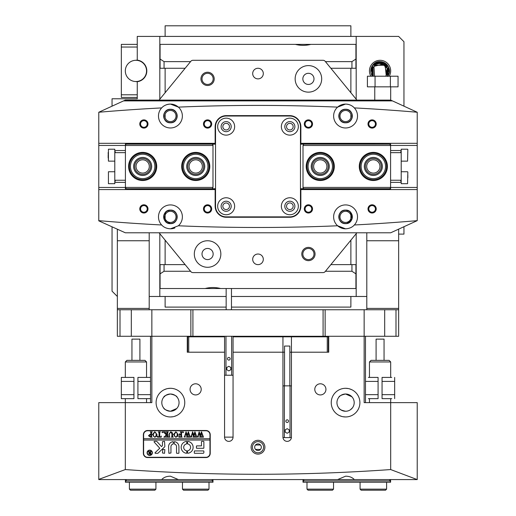 <?xml version="1.0" encoding="UTF-8"?>
<svg xmlns="http://www.w3.org/2000/svg" width="516" height="516" viewBox="0 0 516 516"><rect width="100%" height="100%" fill="white"/><g stroke="black" fill="none" stroke-linecap="round" stroke-linejoin="round"><path stroke-width="0.77" d="M120.009 309.748L120.009 336.284L117.351 336.284L117.351 309.748L398.649 309.748L398.649 336.284L395.991 336.284L395.991 309.748M120.009 336.284L190.862 336.284L190.862 309.748M192.913 309.748L192.913 336.284L323.087 336.284L323.087 309.748M325.138 309.748L325.138 336.284L364.148 336.284L328.724 336.284L328.724 352.209L328.324 352.209L328.324 336.813L328.724 336.813M187.276 336.813L187.676 336.813L187.676 352.209L187.276 352.209L187.276 336.284L151.852 336.284L151.852 402.628L125.317 402.628L125.317 469.56C213.353 475.849 301.808 475.849 390.683 469.56L390.683 402.628L364.148 402.628L364.148 336.284L395.991 336.284M192.913 336.284L190.862 336.284M325.138 336.284L323.087 336.284M308.42 65.603A13.268 13.268 0 0 0 295.152 78.877A13.268 13.268 0 0 0 308.42 92.145A13.268 13.268 0 0 0 321.687 78.877A13.268 13.268 0 0 0 308.42 65.603A13.268 13.268 0 0 0 295.152 78.877A13.268 13.268 0 0 0 308.42 92.145A13.268 13.268 0 0 0 321.687 78.877A13.268 13.268 0 0 0 308.42 65.603M207.58 240.753A13.268 13.268 0 0 0 194.313 254.02A13.268 13.268 0 0 0 207.58 267.288A13.268 13.268 0 0 0 220.848 254.02A13.268 13.268 0 0 0 207.58 240.753A13.268 13.268 0 0 0 194.313 254.02A13.268 13.268 0 0 0 207.58 267.288A13.268 13.268 0 0 0 220.848 254.02A13.268 13.268 0 0 0 207.58 240.753M258 68.26A5.308 5.308 0 0 0 252.692 73.569A5.308 5.308 0 0 0 258 78.877A5.308 5.308 0 0 0 263.308 73.569A5.308 5.308 0 0 0 258 68.26A5.308 5.308 0 0 0 252.692 73.569A5.308 5.308 0 0 0 258 78.877A5.308 5.308 0 0 0 263.308 73.569A5.308 5.308 0 0 0 258 68.26M258 254.02A5.308 5.308 0 0 0 252.692 259.329A5.308 5.308 0 0 0 258 264.637A5.308 5.308 0 0 0 263.308 259.329A5.308 5.308 0 0 0 258 254.02A5.308 5.308 0 0 0 252.692 259.329A5.308 5.308 0 0 0 258 264.637A5.308 5.308 0 0 0 263.308 259.329A5.308 5.308 0 0 0 258 254.02M207.58 85.508A6.637 6.637 0 0 1 200.943 78.877A6.637 6.637 0 0 1 207.58 72.24A6.637 6.637 0 0 1 214.211 78.877A6.637 6.637 0 0 1 207.58 85.508A6.637 6.637 0 0 1 200.943 78.877A6.637 6.637 0 0 1 207.58 72.24A6.637 6.637 0 0 1 214.211 78.877A6.637 6.637 0 0 1 207.58 85.508M207.58 73.304A5.573 5.573 0 0 0 202.008 78.877A5.573 5.573 0 0 0 207.58 84.45A5.573 5.573 0 0 0 213.153 78.877A5.573 5.573 0 0 0 207.58 73.304A5.573 5.573 0 0 0 202.008 78.877A5.573 5.573 0 0 0 207.58 84.45A5.573 5.573 0 0 0 213.153 78.877A5.573 5.573 0 0 0 207.58 73.304M345.572 110.456A5.573 5.573 0 0 0 339.999 116.029A5.573 5.573 0 0 0 345.572 121.602A5.573 5.573 0 0 0 351.144 116.029A5.573 5.573 0 0 0 345.572 110.456A5.573 5.573 0 0 0 339.999 116.029A5.573 5.573 0 0 0 345.572 121.602A5.573 5.573 0 0 0 351.144 116.029A5.573 5.573 0 0 0 345.572 110.456M170.428 211.296A5.573 5.573 0 0 0 164.856 216.868A5.573 5.573 0 0 0 170.428 222.441A5.573 5.573 0 0 0 176.001 216.868A5.573 5.573 0 0 0 170.428 211.296A5.573 5.573 0 0 0 164.856 216.868A5.573 5.573 0 0 0 170.428 222.441A5.573 5.573 0 0 0 176.001 216.868A5.573 5.573 0 0 0 170.428 211.296M308.42 260.651A6.637 6.637 0 0 1 301.789 254.02A6.637 6.637 0 0 1 308.42 247.383A6.637 6.637 0 0 1 315.057 254.02A6.637 6.637 0 0 1 308.42 260.651A6.637 6.637 0 0 1 301.789 254.02A6.637 6.637 0 0 1 308.42 247.383A6.637 6.637 0 0 1 315.057 254.02A6.637 6.637 0 0 1 308.42 260.651M308.42 248.448A5.573 5.573 0 0 0 302.847 254.02A5.573 5.573 0 0 0 308.42 259.593A5.573 5.573 0 0 0 313.992 254.02A5.573 5.573 0 0 0 308.42 248.448A5.573 5.573 0 0 0 302.847 254.02A5.573 5.573 0 0 0 308.42 259.593A5.573 5.573 0 0 0 313.992 254.02A5.573 5.573 0 0 0 308.42 248.448M345.572 222.441A5.573 5.573 0 0 1 339.999 216.868A5.573 5.573 0 0 1 345.572 211.296A5.573 5.573 0 0 1 351.144 216.868A5.573 5.573 0 0 1 345.572 222.441A5.573 5.573 0 0 1 339.999 216.868A5.573 5.573 0 0 1 345.572 211.296A5.573 5.573 0 0 1 351.144 216.868A5.573 5.573 0 0 1 345.572 222.441M170.428 121.602A5.573 5.573 0 0 1 164.856 116.029A5.573 5.573 0 0 1 170.428 110.456A5.573 5.573 0 0 1 176.001 116.029A5.573 5.573 0 0 1 170.428 121.602A5.573 5.573 0 0 1 164.856 116.029A5.573 5.573 0 0 1 170.428 110.456A5.573 5.573 0 0 1 176.001 116.029A5.573 5.573 0 0 1 170.428 121.602M207.58 259.593A5.573 5.573 0 0 1 202.008 254.02A5.573 5.573 0 0 1 207.58 248.448A5.573 5.573 0 0 1 213.153 254.02A5.573 5.573 0 0 1 207.58 259.593A5.573 5.573 0 0 1 202.008 254.02A5.573 5.573 0 0 1 207.58 248.448A5.573 5.573 0 0 1 213.153 254.02A5.573 5.573 0 0 1 207.58 259.593M308.42 84.45A5.573 5.573 0 0 1 302.847 78.877A5.573 5.573 0 0 1 308.42 73.304A5.573 5.573 0 0 1 313.992 78.877A5.573 5.573 0 0 1 308.42 84.45A5.573 5.573 0 0 1 302.847 78.877A5.573 5.573 0 0 1 308.42 73.304A5.573 5.573 0 0 1 313.992 78.877A5.573 5.573 0 0 1 308.42 84.45M190.862 271.622L159.089 232.787L190.862 271.622A2.651 2.651 0 0 0 192.913 272.596L323.087 272.596A2.651 2.651 0 0 0 325.138 271.622L356.691 233.058L325.138 271.622A2.651 2.651 0 0 1 323.087 272.596L192.913 272.596A2.651 2.651 0 0 1 190.862 271.622M159.089 100.104L190.862 61.269A2.651 2.651 0 0 1 192.913 60.301L323.087 60.301A2.651 2.651 0 0 1 325.138 61.269L356.911 100.104L325.138 61.269A2.651 2.651 0 0 0 323.087 60.301L192.913 60.301A2.651 2.651 0 0 0 190.862 61.269L159.089 100.104M350.88 36.417L350.88 25.8L165.12 25.8L165.12 36.417M398.649 229.207L398.649 240.753L366.805 240.753L366.805 233.058M366.805 309.748L366.805 308.42L398.649 308.42L398.649 240.753M398.649 308.42L398.649 309.748M366.805 308.42L366.805 240.753M190.572 61.623L164.056 61.623L160.076 59.037L160.076 44.376L355.924 44.376L355.924 68.26M355.924 59.037L351.944 61.623L351.944 68.26M351.944 61.623L325.428 61.623M164.056 61.623L164.056 68.26M160.076 59.037L160.076 68.26M310.851 44.376C305.691 45.698 300.531 45.698 295.378 44.376M137.256 47.027L121.331 47.027L121.331 44.376L137.256 44.376M121.331 97.453L137.256 97.453L121.331 97.453L121.331 94.796L137.256 94.796M121.331 47.027L121.331 94.796M135.527 60.308A10.746 10.746 0 0 1 137.256 60.166L137.256 60.114A10.881 10.881 0 0 1 137.256 81.715L137.256 81.663A10.746 10.746 0 0 1 135.527 81.522M133.483 60.585A10.617 10.617 0 0 0 125.601 73.356A10.617 10.617 0 0 0 138.372 81.244A10.617 10.617 0 0 0 146.26 68.467A10.617 10.617 0 0 0 133.483 60.585M370.875 76.22A10.617 10.617 0 0 1 380.073 60.301A10.617 10.617 0 0 1 389.264 76.22M380.073 61.623L388.303 66.616L387.69 76.22A9.288 9.288 0 0 0 380.073 61.623A9.288 9.288 0 0 0 372.449 76.22L372.597 65.397L372.449 76.22L371.662 66.964L372.449 76.22L371.333 74.065M137.256 60.114L137.256 36.417L398.649 36.417L403.957 41.725L403.957 106.077M137.256 81.715L137.256 98.775L112.043 98.775L112.043 106.077M112.043 226.821L112.043 291.172L117.351 296.481M159.812 99.22L159.812 68.26L185.141 68.26M330.859 68.26L356.188 68.26L356.188 99.22M165.12 68.26L165.12 92.732M165.12 114.326L165.12 117.725M165.12 215.166L165.12 218.565M165.12 240.159L165.12 264.637L185.141 264.637M330.859 264.637L350.88 264.637L350.88 240.159M350.88 218.565L350.88 215.166M350.88 117.725L350.88 114.326M350.88 92.732L350.88 68.26M356.188 233.677L356.188 296.481L366.805 296.481M356.188 68.26L356.188 36.417M403.957 226.821L403.957 234.116L398.649 234.116M149.195 296.481L159.812 296.481L159.812 233.677M159.812 68.26L159.812 36.417M356.188 296.481L231.465 296.481M226.156 296.481L159.812 296.481M165.12 264.637L159.812 264.637M356.188 264.637L350.88 264.637M165.12 296.481L165.12 307.091L226.156 307.091M350.88 296.481L350.88 307.091L231.465 307.091M325.428 271.268L351.944 271.268L355.924 273.854L355.924 288.515L160.076 288.515L160.076 264.637M160.076 273.854L164.056 271.268L164.056 264.637M164.056 271.268L190.572 271.268M351.944 271.268L351.944 264.637M355.924 273.854L355.924 264.637M205.149 288.515C210.309 287.199 215.469 287.199 220.622 288.515M149.195 232.787L149.195 240.753L117.351 240.753L117.351 229.207M117.351 309.748L117.351 308.42L149.195 308.42L149.195 240.753M149.195 308.42L149.195 309.748M117.351 308.42L117.351 240.753M375.061 86.836L375.061 76.22L367.405 76.22L367.405 86.836L398.049 86.836L398.049 76.22L390.386 76.22L390.386 86.836M375.061 76.22L390.386 76.22M386.961 74.181L384.613 64.784L374.932 65.274L385.181 65.248L386.213 75.439L385.549 76.22L386.213 75.439C392.431 67.802 379.395 58.185 373.932 66.383A7.63 7.63 0 0 1 384.136 64.455L381.595 63.436M383.317 64.01L373.932 66.383L374.59 76.22L373.932 66.383L373.029 67.983L373.307 76.22M381.905 63.507L387.245 68.325L386.213 75.439C392.431 67.809 379.395 58.179 373.932 66.383L374.59 76.22L373.932 66.383L373.029 67.983A7.63 7.63 0 0 1 373.932 66.383L373.165 67.667M373.029 67.983L373.932 66.383L373.029 67.983L373.932 66.383L373.029 67.983L373.932 66.383L374.59 76.22M378.686 61.727L372.597 65.397C379.254 55.412 395.121 67.132 387.548 76.426C395.121 67.132 379.247 55.412 372.597 65.397L370.888 72.305M387.548 76.426C395.121 67.125 379.247 55.412 372.597 65.397C379.254 55.418 395.121 67.125 387.548 76.426C395.121 67.119 379.241 55.418 372.597 65.397L373.816 64.042L372.597 65.397C379.247 55.418 395.121 67.119 387.548 76.426C395.121 67.132 379.247 55.412 372.597 65.397C379.254 55.418 395.121 67.125 387.548 76.426C395.121 67.125 379.241 55.418 372.597 65.397L372.449 76.22L371.668 66.957L372.449 76.22L372.597 65.397L372.449 76.22L372.597 65.397L372.449 76.22L372.597 65.397L372.12 75.71M388.477 74.865L386.291 64.016L375.274 62.958L386.852 64.564L387.69 76.22M387.651 76.284L388.4 75.02M388.464 74.885L389.09 73.143M389.09 73.124L388.451 66.906L384.014 62.501L377.783 61.914L372.597 65.397L383.323 62.217L389.328 71.659M371.668 66.957L372.449 76.22M386.561 66.267L381.872 62.442L375.809 62.662L372.597 65.397M387.49 76.22L388.374 69.596L384.136 64.455M394.224 101.697L395.985 102.491M251.099 447.211A6.901 6.901 0 0 1 258 440.309A6.901 6.901 0 0 1 264.901 447.211A6.901 6.901 0 0 1 258 454.112A6.901 6.901 0 0 1 251.099 447.211M263.573 447.211A5.573 5.573 0 0 0 258 441.638A5.573 5.573 0 0 0 252.427 447.211A5.573 5.573 0 0 0 258 452.784A5.573 5.573 0 0 0 263.573 447.211M254.685 447.211A3.315 3.315 0 0 1 258 443.895A3.315 3.315 0 0 1 261.315 447.211A3.315 3.315 0 0 1 258 450.526A3.315 3.315 0 0 1 254.685 447.211M170.428 388.296C179.162 390.115 179.162 390.115 170.428 388.296C161.695 390.115 161.695 390.115 170.428 388.296L167.79 388.542M166.629 388.812L164.185 389.728M164.127 389.754L163.662 389.993M177.194 389.993L176.678 389.735M176.659 389.722L175.214 389.122M174.182 388.8L173.041 388.535M171.68 388.355L170.686 388.303M184.76 402.628A14.332 14.332 0 0 0 170.428 388.296A14.332 14.332 0 0 0 156.096 402.628A14.332 14.332 0 0 0 170.428 416.96A14.332 14.332 0 0 0 184.76 402.628M345.572 388.296C336.838 390.115 336.838 390.115 345.572 388.296C354.305 390.115 354.305 390.115 345.572 388.296L348.21 388.542M349.371 388.812L351.815 389.728M351.873 389.754L352.202 389.922M339.322 389.735L338.806 389.993M339.341 389.722L340.786 389.122M341.818 388.8L342.959 388.535M344.32 388.355L345.314 388.303M359.904 402.628A14.332 14.332 0 0 0 345.572 388.296A14.332 14.332 0 0 0 331.24 402.628A14.332 14.332 0 0 0 345.572 416.96A14.332 14.332 0 0 0 359.904 402.628M233.058 437.123A4.244 4.244 0 0 1 228.807 441.373A4.244 4.244 0 0 1 224.563 437.123L233.058 437.123L233.058 352.209L284.535 352.209L282.942 352.209L282.942 437.123A4.244 4.244 0 0 0 287.193 441.373A4.244 4.244 0 0 0 291.437 437.123L291.437 352.209L289.844 352.209L328.724 352.209M325.938 389.361A5.573 5.573 0 0 0 320.365 383.788A5.573 5.573 0 0 0 314.792 389.361A5.573 5.573 0 0 0 320.365 394.933A5.573 5.573 0 0 0 325.938 389.361M201.208 389.361A5.573 5.573 0 0 0 195.635 383.788A5.573 5.573 0 0 0 190.062 389.361A5.573 5.573 0 0 0 195.635 394.933A5.573 5.573 0 0 0 201.208 389.361M170.428 416.96C161.695 415.135 161.695 415.135 170.428 416.96C179.162 415.135 179.162 415.135 170.428 416.96L173.066 416.715M174.221 416.444L176.672 415.528M176.73 415.496L177.059 415.328M176.749 408.491L170.428 411.252L171.293 411.207M173.118 410.82L174.26 410.355M174.305 410.33L175.227 409.794M175.259 409.775L176.653 408.595M176.672 408.582L177.194 407.975M337.619 479.583L345.572 476.197C349.345 476.223 352.26 477.352 354.331 479.583L178.381 479.583L170.428 476.197C166.655 476.223 163.74 477.352 161.669 479.583L98.775 479.583L98.775 402.628L125.317 402.628L125.317 398.649M178.381 479.583L161.669 479.583M345.572 416.96C336.838 415.135 336.838 415.135 345.572 416.96C354.305 415.135 354.305 415.135 345.572 416.96L342.934 416.715M352.338 415.257L351.822 415.522M351.802 415.535L350.364 416.135M349.326 416.457L348.19 416.715M346.823 416.902L345.836 416.954M350.39 409.781L352.338 407.975M351.893 396.759L345.572 394.005L346.436 394.043M348.268 394.437L349.409 394.901M349.448 394.921L350.37 395.462M350.403 395.482L352.338 397.281M345.572 394.005C341.405 394.901 339.147 395.998 338.806 397.281C339.147 395.998 341.405 394.901 345.572 394.005M354.195 402.628A8.624 8.624 0 0 0 345.572 394.005A8.624 8.624 0 0 0 336.948 402.628A8.624 8.624 0 0 0 345.572 411.252A8.624 8.624 0 0 0 354.195 402.628M170.428 394.005C166.255 394.908 164.004 395.998 163.662 397.281C164.004 395.998 166.255 394.901 170.428 394.005C174.595 394.901 176.853 395.998 177.194 397.281C176.853 395.998 174.595 394.901 170.428 394.005L169.564 394.043M167.732 394.437L166.591 394.901M166.552 394.921L165.63 395.462M165.597 395.482L163.662 397.281M179.052 402.628A8.624 8.624 0 0 0 170.428 394.005A8.624 8.624 0 0 0 161.805 402.628A8.624 8.624 0 0 0 170.428 411.252A8.624 8.624 0 0 0 179.052 402.628M147.608 457.557L205.987 457.557A4.244 4.244 0 0 0 210.231 453.312L210.231 434.736A4.244 4.244 0 0 0 205.987 430.492L147.608 430.492A4.244 4.244 0 0 0 143.358 434.736L143.358 453.312A4.244 4.244 0 0 0 147.608 457.557M187.276 352.209L224.563 352.209L224.563 437.123M170.428 411.252C166.262 410.349 164.004 409.259 163.662 407.975C164.004 409.259 166.262 410.349 170.428 411.252M345.572 411.252C341.405 410.349 339.147 409.252 338.806 407.975C339.147 409.259 341.405 410.349 345.572 411.252L344.707 411.207M342.882 410.82L341.74 410.355M341.695 410.33L340.773 409.794M340.741 409.775L339.347 408.595M339.328 408.582L338.954 408.156M390.683 469.56L417.225 479.583L354.331 479.583M125.317 469.56L98.775 479.383M391.747 398.649L382.059 398.649L391.747 398.649L390.683 398.649L390.683 402.628L417.225 402.628L417.225 479.383M365.476 336.284L365.476 402.628M150.524 402.628L150.524 336.284M255.53 444.998L260.47 444.998M255.53 449.423L260.47 449.423M341.779 416.444L339.328 415.528M339.27 415.496L338.806 415.257M164.198 415.535L165.636 416.135M166.674 416.457L167.81 416.715M169.177 416.902L170.164 416.954M212.985 479.583L212.985 482.241L125.414 482.241L125.414 479.583M126.207 479.583L126.207 480.912L212.192 480.912L212.192 479.583M126.207 480.912L125.414 481.705M212.985 481.705L212.192 480.912M390.586 479.583L390.586 482.241L303.015 482.241L303.015 479.583M303.808 479.583L303.808 480.912L389.793 480.912L389.793 479.583M390.586 481.705L389.793 480.912M303.808 480.912L303.015 481.705M291.437 352.209L291.437 336.813L282.942 336.813L282.942 352.209M224.563 352.209L224.563 336.813L188.74 336.813L188.74 352.209M233.058 352.209L233.058 336.813L282.942 336.813M291.437 336.813L328.324 336.813M187.676 336.813L188.74 336.813M327.26 352.209L327.26 336.813M369.456 402.628L369.456 398.649L368.392 398.649L378.08 398.649L368.392 398.649M368.392 377.415L378.08 377.415L368.392 377.415L369.456 377.415L369.456 361.948L390.683 361.948L390.683 377.415L391.747 377.415L382.059 377.415L391.747 377.415M365.476 394.669L378.08 394.669L378.08 381.395L365.476 381.395M378.08 394.669L378.08 398.649M378.08 377.415L378.08 381.395M394.669 377.415L394.669 381.395L382.059 381.395L382.059 394.669L394.669 394.669L394.669 398.649M394.669 381.395L394.669 394.669M382.059 398.649L382.059 394.669M382.059 381.395L382.059 377.415M150.524 381.395L137.92 381.395L137.92 394.669L150.524 394.669M137.92 381.395L137.92 377.415L150.524 377.415M150.524 398.649L137.92 398.649L137.92 394.669M133.941 394.669L133.941 398.649L121.331 398.649L121.331 394.669L133.941 394.669L133.941 381.395L121.331 381.395L121.331 377.415L133.941 377.415L133.941 381.395M121.331 394.669L121.331 381.395M125.317 361.948L126.904 360.355L144.951 360.355L146.544 361.948L125.317 361.948L125.317 377.415M131.948 360.355L131.948 339.122L139.907 339.122L139.907 360.355M369.456 361.948L371.049 360.355L389.096 360.355L390.683 361.948M376.093 360.355L376.093 339.122L384.052 339.122L384.052 360.355M333.53 489.136L332.472 490.2L308.058 490.2L306.994 489.136L333.53 489.136L333.53 482.241M209.006 489.136L207.942 490.2L183.528 490.2L182.47 489.136L209.006 489.136L209.006 482.241M386.607 489.136L385.542 490.2L361.129 490.2L360.071 489.136L386.607 489.136L386.607 482.241M155.929 489.136L154.871 490.2L130.458 490.2L129.393 489.136L155.929 489.136L155.929 482.241M147.337 452.784A2.387 2.387 0 0 0 149.73 455.17A2.387 2.387 0 0 0 152.117 452.784A2.387 2.387 0 0 0 149.73 450.397A2.387 2.387 0 0 0 147.337 452.784M152.381 452.784A2.651 2.651 0 0 0 149.73 450.126A2.651 2.651 0 0 0 147.073 452.784A2.651 2.651 0 0 0 149.73 455.435A2.651 2.651 0 0 0 152.381 452.784M154.065 441.767A0.4 0.4 0 0 0 154.168 442.038L159.779 448.223L155.161 452.629A0.4 0.4 0 0 0 155.432 453.312L157.58 453.312A0.793 0.793 0 0 0 158.128 453.093L164.61 446.914A0.793 0.793 0 0 0 164.856 446.34L164.533 441.373L162.469 441.69L162.469 445.314A0.793 0.793 0 0 1 162.218 445.895L161.508 446.572L157.025 441.632A0.793 0.793 0 0 0 156.438 441.373L154.465 441.373A0.4 0.4 0 0 0 154.065 441.767M181.174 447.34A5.973 5.973 0 0 0 186.379 453.267A0.323 0.323 0 0 0 186.747 452.945L186.747 451.048A0.323 0.323 0 0 0 186.482 450.726A3.451 3.451 0 0 1 186.482 443.953A0.323 0.323 0 0 0 186.747 443.637L186.747 441.741A0.323 0.323 0 0 0 186.379 441.419A5.973 5.973 0 0 0 181.174 447.34M169.383 436.846L169.951 437.168L168.332 437.168L168.925 436.762L168.996 434.072L170.783 431.789L172.499 432.879L172.608 436.207L173.273 437.168L171.28 437.168L171.86 436.807L171.944 433.872L170.732 432.008L169.293 434.033L169.383 436.846M164.823 436.433L166.281 434.846L163.32 431.86L165.397 431.86L165.268 432.698L166.932 434.511L166.887 432.273L166.268 431.86L168.261 431.86L167.597 432.821L167.642 436.755L168.261 437.168L166.268 437.168L166.932 436.207L166.932 434.607L165.172 436.517L165.501 437.168L163.811 437.168L164.823 436.433M162.398 431.789L162.804 432.227L162.398 432.672L161.992 432.227L162.398 431.789M161.327 436.039L161.256 437.168L157.425 437.168L157.348 436.039L158.36 436.949L159.044 436.949L159.044 432.821L158.38 431.86L160.373 431.86L159.786 432.221L159.708 436.949L160.74 436.891L161.327 436.039M157.051 434.53L156.284 436.562L154.684 437.239L152.407 434.543L154.742 431.789L157.051 434.53M209.967 438.716L143.622 438.716L143.622 440.045L209.967 440.045L209.967 434.736A3.98 3.98 0 0 0 205.987 430.757L147.608 430.757A3.98 3.98 0 0 0 143.622 434.736L143.622 438.716M148.505 435.73L150.027 434.291L150.859 434.388L150.769 432.182L150.201 431.86L152.188 431.86L151.523 432.821L151.62 436.846L152.188 437.168L150.414 437.168L148.505 435.73M178.136 434.53L177.369 436.562L175.769 437.239L173.492 434.543L175.827 431.789L178.136 434.53M178.871 435.988L179.839 436.949L180.864 436.949L180.864 434.659L180.052 434.659L179.316 435.401L179.316 433.704L180.052 434.44L180.864 434.44L180.819 432.273L180.2 431.86L182.193 431.86L181.529 432.821L181.574 436.755L182.193 437.168L178.8 437.168L178.871 435.988M183.109 431.789L183.515 432.227L183.109 432.672L182.709 432.227L183.109 431.789M185.412 437.02L184.044 437.02L184.554 436.671L186.05 431.789L187.231 435.007L188.353 431.789L190.41 437.168L188.669 437.168L189.12 436.684L188.05 433.047L187.398 435.562L188.301 437.168L186.482 437.168L186.973 436.665L185.941 433.092L184.902 436.684L185.412 437.02M191.978 437.02L190.604 437.02L191.114 436.671L192.616 431.789L193.79 435.007L194.913 431.789L196.97 437.168L195.229 437.168L195.68 436.684L194.609 433.047L193.958 435.562L194.861 437.168L193.042 437.168L193.532 436.665L192.5 433.092L191.462 436.684L191.978 437.02M198.537 437.02L197.17 437.02L197.673 436.671L199.176 431.789L200.35 435.007L201.472 431.789L203.53 437.168L201.788 437.168L202.24 436.684L201.169 433.047L200.518 435.562L201.421 437.168L199.602 437.168L200.092 436.665L199.066 433.092L198.021 436.684L198.537 437.02M143.622 440.045L143.622 453.312A3.98 3.98 0 0 0 147.608 457.292L205.987 457.292A3.98 3.98 0 0 0 209.967 453.312L209.967 440.045M194.635 450.926A0.323 0.323 0 0 0 194.313 451.248L194.313 452.99A0.323 0.323 0 0 0 194.635 453.312L203.065 453.312A0.793 0.793 0 0 0 203.865 452.519L203.865 451.248A0.323 0.323 0 0 0 203.543 450.926L194.635 450.926M174.402 444.076A2.651 2.651 0 0 1 176.53 446.682L176.53 452.99A0.323 0.323 0 0 0 176.853 453.312L178.594 453.312A0.323 0.323 0 0 0 178.917 452.99L178.917 446.682A5.044 5.044 0 0 0 174.498 441.677L174.144 441.993L174.402 444.076M170.957 446.682A2.651 2.651 0 0 1 173.092 444.076L173.344 441.993L172.989 441.677A5.044 5.044 0 0 0 168.571 446.682L168.887 453.312L170.957 452.996L170.957 446.682M187.805 450.726A0.323 0.323 0 0 0 187.547 451.048L187.547 452.945A0.323 0.323 0 0 0 187.908 453.267A5.973 5.973 0 0 0 187.908 441.419A0.323 0.323 0 0 0 187.547 441.741L187.547 443.637A0.323 0.323 0 0 0 187.805 443.953A3.451 3.451 0 0 1 187.805 450.726M164.533 453.312L164.856 449.649L162.785 449.333L162.469 452.996L164.533 453.312M201.479 445.882L196.757 445.882A0.323 0.323 0 0 0 196.435 446.205L196.435 447.946A0.323 0.323 0 0 0 196.757 448.269L203.543 448.269A0.323 0.323 0 0 0 203.865 447.946L203.865 441.696A0.323 0.323 0 0 0 203.543 441.373L201.801 441.373A0.323 0.323 0 0 0 201.479 441.696L201.479 445.882M148.789 452.158L148.053 451.565L148.853 451.565L150.188 452.938L149.782 451.565L150.994 451.565L150.595 452.087L150.994 454.48L148.685 453.757L149.414 453.042L148.789 452.158M150.188 454.28L150.059 453.061L149.176 453.725L150.188 454.28M150.859 436.871L150.859 434.595L150.253 434.511L149.311 435.678L150.375 436.949L150.859 436.871M153.697 436.484L154.755 437.02L155.768 436.491L156.245 434.549L155.748 432.543L154.748 432.008L153.22 434.446L153.697 436.484M174.776 436.484L175.833 437.02L176.853 436.491L177.323 434.549L176.833 432.543L175.833 432.008L174.305 434.446L174.776 436.484M284.535 385.858L284.535 346.049L289.844 346.049L289.844 385.858M288.515 421.153A1.329 1.329 0 0 0 287.193 419.824A1.329 1.329 0 0 0 285.864 421.153A1.329 1.329 0 0 0 287.193 422.481A1.329 1.329 0 0 0 288.515 421.153M291.437 385.858L282.942 385.858M291.411 437.607L290.024 437.607L290.024 385.858M287.193 433.266L289.179 432.118L289.179 429.822L287.193 428.673L285.2 429.822L285.2 432.118L287.193 433.266M290.024 437.607L284.361 437.607L284.361 385.858M284.361 437.607L282.974 437.607M226.156 288.515L226.156 309.748M231.465 288.515L231.465 309.748M230.136 358.775A1.329 1.329 0 0 0 228.807 357.446A1.329 1.329 0 0 0 227.485 358.775A1.329 1.329 0 0 0 228.807 360.103A1.329 1.329 0 0 0 230.136 358.775M224.034 336.813L224.034 336.284M233.058 375.229L231.639 375.229L231.639 336.284M228.807 370.894L230.8 369.746L230.8 367.444L228.807 366.296L226.821 367.444L226.821 369.746L228.807 370.894M231.639 375.229L225.976 375.229L225.976 336.284M225.976 375.229L224.563 375.229M390.586 180.245L401.203 180.245L401.203 182.367L390.586 182.367M401.203 180.245L401.203 152.646L390.586 152.646M390.586 150.524L401.203 150.524L401.203 152.646M407.833 172.022L407.569 183.696L407.833 172.022M407.833 177.723L407.833 175.085M401.203 182.367L401.203 183.696L407.569 183.696M407.833 149.466L407.569 161.14L407.833 149.466M407.569 149.195L401.203 149.195L401.203 150.524M114.797 171.757L108.431 171.757L108.431 183.696L114.797 183.696L114.797 182.367L125.414 182.367L114.797 182.367L114.797 180.245L125.414 180.245M125.414 152.646L114.797 152.646L114.797 150.524L125.414 150.524M114.797 152.646L114.797 180.245M108.431 183.696L108.431 171.757M114.797 150.524L114.797 149.195L108.431 149.195L108.431 161.14L108.166 152.523M108.166 155.168L108.166 157.812M264.901 232.787L251.099 232.787M226.156 123.324A3.315 3.315 0 0 0 222.841 126.639A3.315 3.315 0 0 0 226.156 129.961A3.315 3.315 0 0 0 229.472 126.639A3.315 3.315 0 0 0 226.156 123.324M289.844 123.324A3.315 3.315 0 0 0 286.528 126.639A3.315 3.315 0 0 0 289.844 129.961A3.315 3.315 0 0 0 293.159 126.639A3.315 3.315 0 0 0 289.844 123.324M289.844 202.936A3.315 3.315 0 0 0 286.528 206.252A3.315 3.315 0 0 0 289.844 209.567A3.315 3.315 0 0 0 293.159 206.252A3.315 3.315 0 0 0 289.844 202.936M226.156 202.936A3.315 3.315 0 0 0 222.841 206.252A3.315 3.315 0 0 0 226.156 209.567A3.315 3.315 0 0 0 229.472 206.252A3.315 3.315 0 0 0 226.156 202.936M143.893 128.103A4.115 4.115 0 0 1 139.778 123.988A4.115 4.115 0 0 1 143.893 119.873A4.115 4.115 0 0 1 148.002 123.988A4.115 4.115 0 0 1 143.893 128.103M143.893 120.673A3.315 3.315 0 0 0 140.571 123.988A3.315 3.315 0 0 0 143.893 127.304A3.315 3.315 0 0 0 147.208 123.988A3.315 3.315 0 0 0 143.893 120.673M143.893 213.018A4.115 4.115 0 0 1 139.778 208.909A4.115 4.115 0 0 1 143.893 204.794A4.115 4.115 0 0 1 148.002 208.909A4.115 4.115 0 0 1 143.893 213.018M143.893 205.587A3.315 3.315 0 0 0 140.571 208.909A3.315 3.315 0 0 0 143.893 212.224A3.315 3.315 0 0 0 147.208 208.909A3.315 3.315 0 0 0 143.893 205.587M207.58 128.103A4.115 4.115 0 0 1 203.465 123.988A4.115 4.115 0 0 1 207.58 119.873A4.115 4.115 0 0 1 211.695 123.988A4.115 4.115 0 0 1 207.58 128.103M207.58 120.673A3.315 3.315 0 0 0 204.265 123.988A3.315 3.315 0 0 0 207.58 127.304A3.315 3.315 0 0 0 210.896 123.988A3.315 3.315 0 0 0 207.58 120.673M207.58 213.018A4.115 4.115 0 0 1 203.465 208.909A4.115 4.115 0 0 1 207.58 204.794A4.115 4.115 0 0 1 211.695 208.909A4.115 4.115 0 0 1 207.58 213.018M207.58 205.587A3.315 3.315 0 0 0 204.265 208.909A3.315 3.315 0 0 0 207.58 212.224A3.315 3.315 0 0 0 210.896 208.909A3.315 3.315 0 0 0 207.58 205.587M308.42 128.103A4.115 4.115 0 0 1 304.305 123.988A4.115 4.115 0 0 1 308.42 119.873A4.115 4.115 0 0 1 312.535 123.988A4.115 4.115 0 0 1 308.42 128.103M308.42 120.673A3.315 3.315 0 0 0 305.104 123.988A3.315 3.315 0 0 0 308.42 127.304A3.315 3.315 0 0 0 311.735 123.988A3.315 3.315 0 0 0 308.42 120.673M308.42 213.018A4.115 4.115 0 0 1 304.305 208.909A4.115 4.115 0 0 1 308.42 204.794A4.115 4.115 0 0 1 312.535 208.909A4.115 4.115 0 0 1 308.42 213.018M308.42 205.587A3.315 3.315 0 0 0 305.104 208.909A3.315 3.315 0 0 0 308.42 212.224A3.315 3.315 0 0 0 311.735 208.909A3.315 3.315 0 0 0 308.42 205.587M372.107 213.018A4.115 4.115 0 0 1 367.998 208.909A4.115 4.115 0 0 1 372.107 204.794A4.115 4.115 0 0 1 376.222 208.909A4.115 4.115 0 0 1 372.107 213.018M372.107 205.587A3.315 3.315 0 0 0 368.792 208.909A3.315 3.315 0 0 0 372.107 212.224A3.315 3.315 0 0 0 375.429 208.909A3.315 3.315 0 0 0 372.107 205.587M372.107 128.103A4.115 4.115 0 0 1 367.998 123.988A4.115 4.115 0 0 1 372.107 119.873A4.115 4.115 0 0 1 376.222 123.988A4.115 4.115 0 0 1 372.107 128.103M372.107 120.673A3.315 3.315 0 0 0 368.792 123.988A3.315 3.315 0 0 0 372.107 127.304A3.315 3.315 0 0 0 375.429 123.988A3.315 3.315 0 0 0 372.107 120.673M349.345 211.25L345.572 210.102C354.305 209.683 354.311 224.047 345.572 223.634C336.832 224.06 336.845 209.677 345.572 210.102C336.838 209.683 336.838 224.047 345.572 223.634A6.766 6.766 0 0 1 338.806 216.868A6.766 6.766 0 0 1 345.572 210.102A6.766 6.766 0 0 1 352.338 216.868A6.766 6.766 0 0 1 345.572 223.634M166.655 211.25L170.428 210.102C161.695 209.683 161.689 224.047 170.428 223.634C179.168 224.06 179.155 209.677 170.428 210.102A6.766 6.766 0 0 0 163.662 216.868A6.766 6.766 0 0 0 170.428 223.634L164.185 219.481L165.642 212.082M170.428 109.392A6.637 6.637 0 0 0 163.791 116.029A6.637 6.637 0 0 0 170.428 122.66A6.637 6.637 0 0 0 177.059 116.029A6.637 6.637 0 0 0 170.428 109.392M345.572 210.231A6.637 6.637 0 0 0 338.941 216.868A6.637 6.637 0 0 0 345.572 223.499A6.637 6.637 0 0 0 352.209 216.868A6.637 6.637 0 0 0 345.572 210.231M170.428 210.231A6.637 6.637 0 0 0 163.791 216.868A6.637 6.637 0 0 0 170.428 223.499A6.637 6.637 0 0 0 177.059 216.868A6.637 6.637 0 0 0 170.428 210.231M345.572 109.392A6.637 6.637 0 0 0 338.941 116.029A6.637 6.637 0 0 0 345.572 122.66A6.637 6.637 0 0 0 352.209 116.029A6.637 6.637 0 0 0 345.572 109.392M345.572 122.795A6.766 6.766 0 0 1 338.806 116.029A6.766 6.766 0 0 1 345.572 109.257C336.813 108.908 336.813 123.156 345.572 122.795C336.813 123.156 336.813 108.895 345.572 109.257C354.331 108.908 354.337 123.156 345.572 122.795C354.331 123.156 354.331 108.895 345.572 109.257A6.766 6.766 0 0 1 352.338 116.029A6.766 6.766 0 0 1 345.572 122.795M178.381 225.776L170.428 228.807C166.655 228.601 163.74 227.33 161.669 224.982A11.939 11.939 0 0 1 170.428 204.923A11.939 11.939 0 0 1 178.381 225.776A1857.6 1857.6 0 0 0 337.619 225.776L345.572 228.807A11.939 11.939 0 0 1 334.413 212.611A11.939 11.939 0 0 1 356.517 212.089A11.939 11.939 0 0 1 354.331 224.982A1857.6 1857.6 0 0 0 417.225 220.648L417.225 189.572L300.46 189.572M392.457 100.897L417.225 112.249A1857.6 1857.6 0 0 0 354.331 107.909C352.26 105.567 349.345 104.29 345.572 104.084A11.939 11.939 0 0 1 356.517 120.809A11.939 11.939 0 0 1 334.413 120.28A11.939 11.939 0 0 1 345.572 104.084L337.619 107.122A1857.6 1857.6 0 0 0 178.381 107.122A11.939 11.939 0 0 0 159.483 120.809A11.939 11.939 0 0 0 181.587 120.28A11.939 11.939 0 0 0 178.381 107.122L170.428 104.084C166.655 104.29 163.74 105.567 161.669 107.909A1857.6 1857.6 0 0 0 98.775 112.249L123.543 100.897L392.457 100.897L390.683 100.104L125.317 100.104L123.543 100.897M170.428 109.257A6.766 6.766 0 0 0 163.662 116.029A6.766 6.766 0 0 0 170.428 122.795C161.669 123.156 161.669 108.895 170.428 109.257C161.669 108.908 161.663 123.156 170.428 122.795C179.187 123.156 179.187 108.895 170.428 109.257C179.187 108.908 179.187 123.156 170.428 122.795A6.766 6.766 0 0 0 177.194 116.029A6.766 6.766 0 0 0 170.428 109.257M184.76 232.787L156.096 232.787M417.225 220.648L390.683 232.787L125.317 232.787L98.775 220.848L98.775 112.249M300.46 143.319L417.225 143.319L417.225 112.249M417.225 143.319L417.225 189.572M215.54 189.572L215.14 189.572L215.14 206.123A11.146 11.146 0 0 0 226.285 217.268L289.715 217.268A11.146 11.146 0 0 0 300.86 206.123L300.86 189.572M215.14 189.572L98.775 189.572M98.775 220.648A1857.6 1857.6 0 0 0 161.669 224.982M345.572 228.807C349.345 228.601 352.26 227.33 354.331 224.982M300.86 143.319L300.86 126.775A11.146 11.146 0 0 0 289.715 115.629L226.285 115.629A11.146 11.146 0 0 0 215.14 126.775L215.14 143.319L215.54 143.319M98.775 143.319L215.14 143.319M170.428 228.807A11.939 11.939 0 0 0 174.898 227.943M170.428 223.634A6.766 6.766 0 0 0 177.194 216.868A6.766 6.766 0 0 0 170.428 210.102C179.162 209.683 179.162 224.047 170.428 223.634M346.907 223.499L352.041 218.855L350.358 212.082M366.702 166.449A6.637 6.637 0 0 0 373.339 173.079A6.637 6.637 0 0 0 379.97 166.449A6.637 6.637 0 0 0 373.339 159.812A6.637 6.637 0 0 0 366.702 166.449M313.631 166.449A6.637 6.637 0 0 0 320.262 173.079A6.637 6.637 0 0 0 326.899 166.449A6.637 6.637 0 0 0 320.262 159.812A6.637 6.637 0 0 0 313.631 166.449M334.329 166.449A14.067 14.067 0 0 1 320.262 180.51A14.067 14.067 0 0 1 306.201 166.449A14.067 14.067 0 0 1 320.262 152.381A14.067 14.067 0 0 1 334.329 166.449M387.4 166.449A14.067 14.067 0 0 1 373.339 180.51A14.067 14.067 0 0 1 359.271 166.449A14.067 14.067 0 0 1 373.339 152.381A14.067 14.067 0 0 1 387.4 166.449M300.46 189.269L390.586 189.269L390.586 145.48L303.015 145.48L303.808 144.157L389.793 144.157L390.586 145.48M390.586 143.319L300.46 143.622M390.586 143.622L390.586 144.951M390.586 187.94L389.793 188.74L303.808 188.74L303.015 187.94L303.015 145.48M303.015 187.411L390.586 187.411M303.808 144.157L300.46 144.157M303.808 188.74L300.46 188.74M149.298 166.449A6.637 6.637 0 0 0 142.661 159.812A6.637 6.637 0 0 0 136.031 166.449A6.637 6.637 0 0 0 142.661 173.079A6.637 6.637 0 0 0 149.298 166.449M202.369 166.449A6.637 6.637 0 0 0 195.738 159.812A6.637 6.637 0 0 0 189.101 166.449A6.637 6.637 0 0 0 195.738 173.079A6.637 6.637 0 0 0 202.369 166.449M181.671 166.449A14.067 14.067 0 0 1 195.738 152.381A14.067 14.067 0 0 1 209.799 166.449A14.067 14.067 0 0 1 195.738 180.51A14.067 14.067 0 0 1 181.671 166.449M128.6 166.449A14.067 14.067 0 0 1 142.661 152.381A14.067 14.067 0 0 1 156.729 166.449A14.067 14.067 0 0 1 142.661 180.51A14.067 14.067 0 0 1 128.6 166.449M215.54 143.622L125.414 143.622L125.414 187.411L212.985 187.411L212.192 188.74L126.207 188.74L125.414 187.411M125.414 189.572L215.54 189.269M125.414 189.269L125.414 187.94M125.414 144.951L126.207 144.157L212.192 144.157L212.985 144.951L212.985 187.411M212.985 145.48L125.414 145.48M212.192 188.74L215.54 188.74M212.192 144.157L215.54 144.157M217.662 206.252A8.495 8.495 0 0 0 226.156 214.746A8.495 8.495 0 0 0 234.645 206.252A8.495 8.495 0 0 0 226.156 197.763A8.495 8.495 0 0 0 217.662 206.252M221.112 206.252A5.044 5.044 0 0 0 226.156 211.296A5.044 5.044 0 0 0 231.2 206.252A5.044 5.044 0 0 0 226.156 201.208A5.044 5.044 0 0 0 221.112 206.252M281.355 206.252A8.495 8.495 0 0 0 289.844 214.746A8.495 8.495 0 0 0 298.338 206.252A8.495 8.495 0 0 0 289.844 197.763A8.495 8.495 0 0 0 281.355 206.252M284.8 206.252A5.044 5.044 0 0 0 289.844 211.296A5.044 5.044 0 0 0 294.888 206.252A5.044 5.044 0 0 0 289.844 201.208A5.044 5.044 0 0 0 284.8 206.252M217.662 126.639A8.495 8.495 0 0 0 226.156 135.134A8.495 8.495 0 0 0 234.645 126.639A8.495 8.495 0 0 0 226.156 118.151A8.495 8.495 0 0 0 217.662 126.639M221.112 126.639A5.044 5.044 0 0 0 226.156 131.683A5.044 5.044 0 0 0 231.2 126.639A5.044 5.044 0 0 0 226.156 121.602A5.044 5.044 0 0 0 221.112 126.639M281.355 126.639A8.495 8.495 0 0 0 289.844 135.134A8.495 8.495 0 0 0 298.338 126.639A8.495 8.495 0 0 0 289.844 118.151A8.495 8.495 0 0 0 281.355 126.639M284.8 126.639A5.044 5.044 0 0 0 289.844 131.683A5.044 5.044 0 0 0 294.888 126.639A5.044 5.044 0 0 0 289.844 121.602A5.044 5.044 0 0 0 284.8 126.639M300.46 206.252L300.46 126.639A10.617 10.617 0 0 0 289.844 116.029L226.156 116.029A10.617 10.617 0 0 0 215.54 126.639L215.54 206.252A10.617 10.617 0 0 0 226.156 216.868L289.844 216.868A10.617 10.617 0 0 0 300.46 206.252M205.916 159.715A12.21 12.21 0 0 0 189.004 156.264A12.21 12.21 0 0 0 185.554 173.183A12.21 12.21 0 0 0 202.472 176.627A12.21 12.21 0 0 0 205.916 159.715M184.67 173.769A13.268 13.268 0 0 1 188.417 155.381A13.268 13.268 0 0 1 206.806 159.128A13.268 13.268 0 0 1 203.059 177.51A13.268 13.268 0 0 1 184.67 173.769M203.259 161.469A9.024 9.024 0 0 1 200.711 173.969A9.024 9.024 0 0 1 188.211 171.422A9.024 9.024 0 0 1 190.759 158.922A9.024 9.024 0 0 1 203.259 161.469M189.095 170.841A7.959 7.959 0 0 0 200.131 173.086A7.959 7.959 0 0 0 202.375 162.056A7.959 7.959 0 0 0 191.346 159.805A7.959 7.959 0 0 0 189.095 170.841M310.484 159.147A12.21 12.21 0 0 0 312.96 176.227A12.21 12.21 0 0 0 330.046 173.75A12.21 12.21 0 0 0 327.563 156.664A12.21 12.21 0 0 0 310.484 159.147M330.898 174.382A13.268 13.268 0 0 1 312.328 177.078A13.268 13.268 0 0 1 309.632 158.509A13.268 13.268 0 0 1 328.202 155.813A13.268 13.268 0 0 1 330.898 174.382M313.031 161.05A9.024 9.024 0 0 1 325.661 159.218A9.024 9.024 0 0 1 327.492 171.841A9.024 9.024 0 0 1 314.87 173.679A9.024 9.024 0 0 1 313.031 161.05M326.641 171.209A7.959 7.959 0 0 0 325.028 160.07A7.959 7.959 0 0 0 313.883 161.682A7.959 7.959 0 0 0 315.502 172.828A7.959 7.959 0 0 0 326.641 171.209M131.103 170.364A12.21 12.21 0 0 0 146.576 178.007A12.21 12.21 0 0 0 154.226 162.534A12.21 12.21 0 0 0 138.746 154.884A12.21 12.21 0 0 0 131.103 170.364M155.232 162.192A13.268 13.268 0 0 1 146.918 179.013A13.268 13.268 0 0 1 130.096 170.699A13.268 13.268 0 0 1 138.404 153.878A13.268 13.268 0 0 1 155.232 162.192M134.115 169.338A9.024 9.024 0 0 1 139.772 157.902A9.024 9.024 0 0 1 151.207 163.553A9.024 9.024 0 0 1 145.557 174.995A9.024 9.024 0 0 1 134.115 169.338M150.201 163.894A7.959 7.959 0 0 0 140.107 158.909A7.959 7.959 0 0 0 135.121 169.003A7.959 7.959 0 0 0 145.215 173.989A7.959 7.959 0 0 0 150.201 163.894M361.793 170.415A12.21 12.21 0 0 0 377.312 177.988A12.21 12.21 0 0 0 384.878 162.476A12.21 12.21 0 0 0 369.366 154.903A12.21 12.21 0 0 0 361.793 170.415M385.884 162.134A13.268 13.268 0 0 1 377.654 178.994A13.268 13.268 0 0 1 360.794 170.764A13.268 13.268 0 0 1 369.024 153.897A13.268 13.268 0 0 1 385.884 162.134M364.806 169.383A9.024 9.024 0 0 1 370.404 157.915A9.024 9.024 0 0 1 381.872 163.514A9.024 9.024 0 0 1 376.274 174.976A9.024 9.024 0 0 1 364.806 169.383M380.866 163.856A7.959 7.959 0 0 0 370.746 158.922A7.959 7.959 0 0 0 365.812 169.035A7.959 7.959 0 0 0 375.925 173.976A7.959 7.959 0 0 0 380.866 163.856M372.378 232.787L306.033 232.787M131.316 336.284L131.316 309.748M151.852 336.284L151.852 309.748M364.148 336.284L364.148 309.748M384.684 336.284L384.684 309.748M417.225 145.441L390.586 145.441M125.414 145.441L98.775 145.441M98.775 187.45L125.414 187.45M390.586 187.45L417.225 187.45M390.683 100.104L390.683 86.836M374.764 100.104L374.764 86.836M146.544 402.628L146.544 398.649M146.544 377.415L146.544 361.948M306.994 489.136L306.994 482.241M182.47 489.136L182.47 482.241M360.071 489.136L360.071 482.241M129.393 489.136L129.393 482.241M233.587 336.813L233.587 336.284M400.674 181.045L401.203 181.574M401.203 171.757L407.569 171.757M401.203 161.14L407.569 161.14M400.674 151.852L401.203 151.323M115.326 181.045L114.797 181.574M114.797 161.14L108.431 161.14M115.326 151.852L114.797 151.323"/></g></svg>
